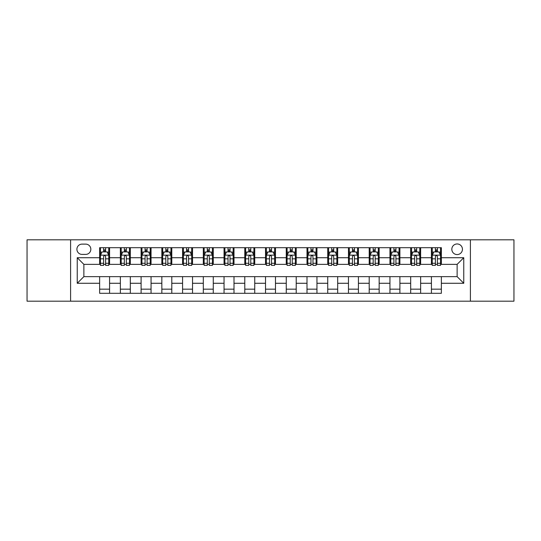 <?xml version="1.0" encoding="UTF-8"?>
<svg xmlns="http://www.w3.org/2000/svg" width="541" height="541" viewBox="0 0 541 541"><rect width="100%" height="100%" fill="white"/><g stroke="black" fill="none" stroke-linecap="round" stroke-linejoin="round"><path stroke-width="0.81" d="M457.131 243.957A5.309 5.309 0 0 0 451.823 249.266A5.309 5.309 0 0 0 457.131 254.574A5.309 5.309 0 0 0 462.44 249.266A5.309 5.309 0 0 0 457.131 243.957M470.4 301.188L513.95 301.188L513.95 239.812L470.4 239.812L470.4 301.188L70.601 301.188L70.601 239.812L27.05 239.812L27.05 301.188L70.601 301.188M82.043 254.405L85.694 254.405A5.139 5.139 0 0 0 90.834 249.266A5.139 5.139 0 0 0 85.694 244.119L82.043 244.119A5.139 5.139 0 0 0 76.903 249.266A5.139 5.139 0 0 0 82.043 254.405M470.4 239.812L70.601 239.812M99.632 283.274L77.235 283.274L77.235 257.726L99.632 257.726L99.632 264.36L83.869 264.36L83.869 276.64L99.632 276.64L99.632 293.31L441.368 293.31L441.368 276.64L457.131 276.64L457.131 264.36L441.368 264.36L441.368 257.726L463.765 257.726L463.765 283.274L441.368 283.274M441.368 257.726L441.368 247.69L99.632 247.69L99.632 257.726M431.42 247.69L431.42 264.36L432.245 264.36M435.397 264.36L437.392 264.36M440.543 264.36L441.368 264.36M431.42 264.36L419.802 264.36M410.68 247.69L410.68 264.36L411.512 264.36M414.663 264.36L416.651 264.36M410.68 264.36L399.069 264.36M389.946 247.69L389.946 264.36L390.771 264.36M393.922 264.36L395.917 264.36M389.946 264.36L378.328 264.36M369.205 247.69L369.205 264.36L370.037 264.36M373.189 264.36L375.177 264.36M369.205 264.36L357.594 264.36M348.472 247.69L348.472 264.36L349.297 264.36M352.455 264.36L354.443 264.36M348.472 264.36L336.86 264.36M327.731 247.69L327.731 264.36L328.563 264.36M331.714 264.36L333.709 264.36M327.731 264.36L316.12 264.36M306.997 247.69L306.997 264.36L307.829 264.36M310.98 264.36L312.969 264.36M306.997 264.36L295.386 264.36M286.257 247.69L286.257 264.36L287.088 264.36M290.24 264.36L292.235 264.36M286.257 264.36L274.645 264.36M265.523 247.69L265.523 264.36L266.355 264.36M269.506 264.36L271.494 264.36M265.523 264.36L253.912 264.36M244.789 247.69L244.789 264.36L245.614 264.36M248.765 264.36L250.76 264.36M244.789 264.36L233.171 264.36M224.048 247.69L224.048 264.36L224.88 264.36M228.031 264.36L230.02 264.36M224.048 264.36L212.437 264.36M203.315 247.69L203.315 264.36L204.14 264.36M207.291 264.36L209.286 264.36M203.315 264.36L191.703 264.36M182.574 247.69L182.574 264.36L183.406 264.36M186.557 264.36L188.545 264.36M182.574 264.36L170.963 264.36M161.84 247.69L161.84 264.36L162.672 264.36M165.823 264.36L167.811 264.36M161.84 264.36L150.229 264.36M141.1 247.69L141.1 264.36L141.931 264.36M145.083 264.36L147.078 264.36M141.1 264.36L129.488 264.36M120.366 247.69L120.366 264.36L121.198 264.36M124.349 264.36L126.337 264.36M120.366 264.36L108.755 264.36M99.632 264.36L100.457 264.36M103.608 264.36L105.603 264.36M99.632 276.64L109.58 276.64L109.58 293.31M441.368 276.64L109.58 276.64M109.58 247.69L109.58 264.36M99.632 251.835L100.457 251.835M103.608 251.835L105.603 251.835M108.755 251.835L109.58 251.835M99.632 289.165L109.58 289.165M120.366 276.64L120.366 293.31M130.32 247.69L130.32 264.36M120.366 251.835L121.198 251.835M124.349 251.835L126.337 251.835M129.488 251.835L130.32 251.835M130.32 276.64L130.32 293.31M120.366 289.165L130.32 289.165M141.1 276.64L141.1 293.31M151.054 276.64L151.054 293.31M141.1 289.165L151.054 289.165M151.054 247.69L151.054 264.36M141.1 251.835L141.931 251.835M145.083 251.835L147.078 251.835M150.229 251.835L151.054 251.835M161.84 276.64L161.84 293.31M171.795 276.64L171.795 293.31M161.84 289.165L171.795 289.165M171.795 247.69L171.795 264.36M161.84 251.835L162.672 251.835M165.823 251.835L167.811 251.835M170.963 251.835L171.795 251.835M182.574 276.64L182.574 293.31M192.528 276.64L192.528 293.31M182.574 289.165L192.528 289.165M192.528 247.69L192.528 264.36M182.574 251.835L183.406 251.835M186.557 251.835L188.545 251.835M191.703 251.835L192.528 251.835M203.315 276.64L203.315 293.31M213.269 276.64L213.269 293.31M203.315 289.165L213.269 289.165M213.269 247.69L213.269 264.36M203.315 251.835L204.14 251.835M207.291 251.835L209.286 251.835M212.437 251.835L213.269 251.835M224.048 276.64L224.048 293.31M234.003 276.64L234.003 293.31M224.048 289.165L234.003 289.165M234.003 247.69L234.003 264.36M224.048 251.835L224.88 251.835M228.031 251.835L230.02 251.835M233.171 251.835L234.003 251.835M244.789 276.64L244.789 293.31M254.743 276.64L254.743 293.31M244.789 289.165L254.743 289.165M254.743 247.69L254.743 264.36M244.789 251.835L245.614 251.835M248.765 251.835L250.76 251.835M253.912 251.835L254.743 251.835M265.523 276.64L265.523 293.31M275.477 276.64L275.477 293.31M265.523 289.165L275.477 289.165M275.477 247.69L275.477 264.36M265.523 251.835L266.355 251.835M269.506 251.835L271.494 251.835M274.645 251.835L275.477 251.835M286.257 276.64L286.257 293.31M296.211 276.64L296.211 293.31M286.257 289.165L296.211 289.165M296.211 247.69L296.211 264.36M286.257 251.835L287.088 251.835M290.24 251.835L292.235 251.835M295.386 251.835L296.211 251.835M306.997 276.64L306.997 293.31M316.952 276.64L316.952 293.31M306.997 289.165L316.952 289.165M316.952 247.69L316.952 264.36M306.997 251.835L307.829 251.835M310.98 251.835L312.969 251.835M316.12 251.835L316.952 251.835M327.731 276.64L327.731 293.31M337.685 276.64L337.685 293.31M327.731 289.165L337.685 289.165M337.685 247.69L337.685 264.36M327.731 251.835L328.563 251.835M331.714 251.835L333.709 251.835M336.86 251.835L337.685 251.835M348.472 276.64L348.472 293.31M358.426 276.64L358.426 293.31M348.472 289.165L358.426 289.165M358.426 247.69L358.426 264.36M348.472 251.835L349.297 251.835M352.455 251.835L354.443 251.835M357.594 251.835L358.426 251.835M369.205 276.64L369.205 293.31M379.16 276.64L379.16 293.31M369.205 289.165L379.16 289.165M379.16 247.69L379.16 264.36M369.205 251.835L370.037 251.835M373.189 251.835L375.177 251.835M378.328 251.835L379.16 251.835M389.946 276.64L389.946 293.31M399.9 276.64L399.9 293.31M389.946 289.165L399.9 289.165M399.9 247.69L399.9 264.36M389.946 251.835L390.771 251.835M393.922 251.835L395.917 251.835M399.069 251.835L399.9 251.835M410.68 276.64L410.68 293.31M420.634 276.64L420.634 293.31M410.68 289.165L420.634 289.165M420.634 247.69L420.634 264.36M410.68 251.835L411.512 251.835M414.663 251.835L416.651 251.835M419.802 251.835L420.634 251.835M431.42 276.64L431.42 293.31M431.42 289.165L441.368 289.165M431.42 251.835L432.245 251.835M435.397 251.835L437.392 251.835M440.543 251.835L441.368 251.835M83.869 264.36L77.235 257.726M83.869 276.64L77.235 283.274M463.765 257.726L457.131 264.36M463.765 283.274L457.131 276.64M105.603 249.847L103.608 249.847M108.755 263.278L105.603 263.278L105.603 265.361L108.755 265.361L108.755 255.237L107.091 251.917L102.121 251.917L100.457 255.237L100.457 265.361L103.608 265.361L103.608 263.278L100.457 263.278M100.457 255.237L100.457 247.69M108.755 255.237L108.755 247.69M103.608 251.917L103.608 247.69M105.603 247.69L105.603 251.917M105.603 263.278L105.603 256.481C104.94 255.203 104.278 255.203 103.608 256.481L103.608 263.278M126.337 249.847L124.349 249.847M129.488 263.278L126.337 263.278L126.337 265.361L129.488 265.361L129.488 255.237L127.832 251.917L122.854 251.917L121.198 255.237L121.198 265.361L124.349 265.361L124.349 263.278L121.198 263.278M121.198 255.237L121.198 247.69M129.488 255.237L129.488 247.69M124.349 251.917L124.349 247.69M126.337 247.69L126.337 251.917M126.337 263.278L126.337 256.481C125.674 255.203 125.012 255.203 124.349 256.481L124.349 263.278M147.078 249.847L145.083 249.847M150.229 263.278L147.078 263.278L147.078 265.361L150.229 265.361L150.229 255.237L148.565 251.917L143.588 251.917L141.931 255.237L141.931 265.361L145.083 265.361L145.083 263.278L141.931 263.278M141.931 255.237L141.931 247.69M150.229 255.237L150.229 247.69M145.083 251.917L145.083 247.69M147.078 247.69L147.078 251.917M147.078 263.278L147.078 256.481C146.415 255.203 145.745 255.203 145.083 256.481L145.083 263.278M167.811 249.847L165.823 249.847M170.963 263.278L167.811 263.278L167.811 265.361L170.963 265.361L170.963 255.237L169.306 251.917L164.329 251.917L162.672 255.237L162.672 265.361L165.823 265.361L165.823 263.278L162.672 263.278M162.672 255.237L162.672 247.69M170.963 255.237L170.963 247.69M165.823 251.917L165.823 247.69M167.811 247.69L167.811 251.917M167.811 263.278L167.811 256.481C167.149 255.203 166.486 255.203 165.823 256.481L165.823 263.278M188.545 249.847L186.557 249.847M191.703 263.278L188.545 263.278L188.545 265.361L191.703 265.361L191.703 255.237L190.04 251.917L185.063 251.917L183.406 255.237L183.406 265.361L186.557 265.361L186.557 263.278L183.406 263.278M183.406 255.237L183.406 247.69M191.703 255.237L191.703 247.69M186.557 251.917L186.557 247.69M188.545 247.69L188.545 251.917M188.545 263.278L188.545 256.481C187.883 255.203 187.22 255.203 186.557 256.481L186.557 263.278M209.286 249.847L207.291 249.847M212.437 263.278L209.286 263.278L209.286 265.361L212.437 265.361L212.437 255.237L210.78 251.917L205.803 251.917L204.14 255.237L204.14 265.361L207.291 265.361L207.291 263.278L204.14 263.278M204.14 255.237L204.14 247.69M212.437 255.237L212.437 247.69M207.291 251.917L207.291 247.69M209.286 247.69L209.286 251.917M209.286 263.278L209.286 256.481C208.623 255.203 207.96 255.203 207.291 256.481L207.291 263.278M230.02 249.847L228.031 249.847M233.171 263.278L230.02 263.278L230.02 265.361L233.171 265.361L233.171 255.237L231.514 251.917L226.537 251.917L224.88 255.237L224.88 265.361L228.031 265.361L228.031 263.278L224.88 263.278M224.88 255.237L224.88 247.69M233.171 255.237L233.171 247.69M228.031 251.917L228.031 247.69M230.02 247.69L230.02 251.917M230.02 263.278L230.02 256.481C229.357 255.203 228.694 255.203 228.031 256.481L228.031 263.278M250.76 249.847L248.765 249.847M253.912 263.278L250.76 263.278L250.76 265.361L253.912 265.361L253.912 255.237L252.255 251.917L247.278 251.917L245.614 255.237L245.614 265.361L248.765 265.361L248.765 263.278L245.614 263.278M245.614 255.237L245.614 247.69M253.912 255.237L253.912 247.69M248.765 251.917L248.765 247.69M250.76 247.69L250.76 251.917M250.76 263.278L250.76 256.481C250.098 255.203 249.435 255.203 248.765 256.481L248.765 263.278M271.494 249.847L269.506 249.847M274.645 263.278L271.494 263.278L271.494 265.361L274.645 265.361L274.645 255.237L272.989 251.917L268.011 251.917L266.355 255.237L266.355 265.361L269.506 265.361L269.506 263.278L266.355 263.278M266.355 255.237L266.355 247.69M274.645 255.237L274.645 247.69M269.506 251.917L269.506 247.69M271.494 247.69L271.494 251.917M271.494 263.278L271.494 256.481C270.831 255.203 270.169 255.203 269.506 256.481L269.506 263.278M292.235 249.847L290.24 249.847M295.386 263.278L292.235 263.278L292.235 265.361L295.386 265.361L295.386 255.237L293.722 251.917L288.745 251.917L287.088 255.237L287.088 265.361L290.24 265.361L290.24 263.278L287.088 263.278M287.088 255.237L287.088 247.69M295.386 255.237L295.386 247.69M290.24 251.917L290.24 247.69M292.235 247.69L292.235 251.917M292.235 263.278L292.235 256.481C291.572 255.203 290.909 255.203 290.24 256.481L290.24 263.278M312.969 249.847L310.98 249.847M316.12 263.278L312.969 263.278L312.969 265.361L316.12 265.361L316.12 255.237L314.463 251.917L309.486 251.917L307.829 255.237L307.829 265.361L310.98 265.361L310.98 263.278L307.829 263.278M307.829 255.237L307.829 247.69M316.12 255.237L316.12 247.69M310.98 251.917L310.98 247.69M312.969 247.69L312.969 251.917M312.969 263.278L312.969 256.481C312.306 255.203 311.643 255.203 310.98 256.481L310.98 263.278M333.709 249.847L331.714 249.847M336.86 263.278L333.709 263.278L333.709 265.361L336.86 265.361L336.86 255.237L335.197 251.917L330.22 251.917L328.563 255.237L328.563 265.361L331.714 265.361L331.714 263.278L328.563 263.278M328.563 255.237L328.563 247.69M336.86 255.237L336.86 247.69M331.714 251.917L331.714 247.69M333.709 247.69L333.709 251.917M333.709 263.278L333.709 256.481C333.046 255.203 332.377 255.203 331.714 256.481L331.714 263.278M354.443 249.847L352.455 249.847M357.594 263.278L354.443 263.278L354.443 265.361L357.594 265.361L357.594 255.237L355.937 251.917L350.96 251.917L349.297 255.237L349.297 265.361L352.455 265.361L352.455 263.278L349.297 263.278M349.297 255.237L349.297 247.69M357.594 255.237L357.594 247.69M352.455 251.917L352.455 247.69M354.443 247.69L354.443 251.917M354.443 263.278L354.443 256.481C353.78 255.203 353.117 255.203 352.455 256.481L352.455 263.278M375.177 249.847L373.189 249.847M378.328 263.278L375.177 263.278L375.177 265.361L378.328 265.361L378.328 255.237L376.671 251.917L371.694 251.917L370.037 255.237L370.037 265.361L373.189 265.361L373.189 263.278L370.037 263.278M370.037 255.237L370.037 247.69M378.328 255.237L378.328 247.69M373.189 251.917L373.189 247.69M375.177 247.69L375.177 251.917M375.177 263.278L375.177 256.481C374.514 255.203 373.851 255.203 373.189 256.481L373.189 263.278M395.917 249.847L393.922 249.847M399.069 263.278L395.917 263.278L395.917 265.361L399.069 265.361L399.069 255.237L397.412 251.917L392.435 251.917L390.771 255.237L390.771 265.361L393.922 265.361L393.922 263.278L390.771 263.278M390.771 255.237L390.771 247.69M399.069 255.237L399.069 247.69M393.922 251.917L393.922 247.69M395.917 247.69L395.917 251.917M395.917 263.278L395.917 256.481C395.255 255.203 394.592 255.203 393.922 256.481L393.922 263.278M416.651 249.847L414.663 249.847M419.802 263.278L416.651 263.278L416.651 265.361L419.802 265.361L419.802 255.237L418.146 251.917L413.168 251.917L411.512 255.237L411.512 265.361L414.663 265.361L414.663 263.278L411.512 263.278M411.512 255.237L411.512 247.69M419.802 255.237L419.802 247.69M414.663 251.917L414.663 247.69M416.651 247.69L416.651 251.917M416.651 263.278L416.651 256.481C415.988 255.203 415.326 255.203 414.663 256.481L414.663 263.278M437.392 249.847L435.397 249.847M440.543 263.278L437.392 263.278L437.392 265.361L440.543 265.361L440.543 255.237L438.879 251.917L433.909 251.917L432.245 255.237L432.245 265.361L435.397 265.361L435.397 263.278L432.245 263.278M432.245 255.237L432.245 247.69M440.543 255.237L440.543 247.69M435.397 251.917L435.397 247.69M437.392 247.69L437.392 251.917M437.392 263.278L437.392 256.481C436.729 255.203 436.066 255.203 435.397 256.481L435.397 263.278M120.366 283.274L109.58 283.274M120.366 257.726L109.58 257.726M141.1 257.726L130.32 257.726M141.1 283.274L130.32 283.274M161.84 257.726L151.054 257.726M161.84 283.274L151.054 283.274M182.574 257.726L171.795 257.726M182.574 283.274L171.795 283.274M203.315 257.726L192.528 257.726M203.315 283.274L192.528 283.274M224.048 257.726L213.269 257.726M224.048 283.274L213.269 283.274M244.789 257.726L234.003 257.726M244.789 283.274L234.003 283.274M265.523 257.726L254.743 257.726M265.523 283.274L254.743 283.274M286.257 257.726L275.477 257.726M286.257 283.274L275.477 283.274M306.997 257.726L296.211 257.726M306.997 283.274L296.211 283.274M327.731 257.726L316.952 257.726M327.731 283.274L316.952 283.274M348.472 257.726L337.685 257.726M348.472 283.274L337.685 283.274M369.205 257.726L358.426 257.726M369.205 283.274L358.426 283.274M389.946 257.726L379.16 257.726M389.946 283.274L379.16 283.274M410.68 257.726L399.9 257.726M410.68 283.274L399.9 283.274M431.42 257.726L420.634 257.726M431.42 283.274L420.634 283.274M108.714 255.156L100.498 255.156M100.457 252.12L102.019 252.12M107.192 252.12L108.755 252.12M103.608 258.828L100.457 258.828M108.755 258.828L105.603 258.828M105.603 250.902L103.608 250.902M129.448 255.156L121.238 255.156M121.198 252.12L122.753 252.12M127.933 252.12L129.488 252.12M124.349 258.828L121.198 258.828M129.488 258.828L126.337 258.828M126.337 250.902L124.349 250.902M150.188 255.156L141.972 255.156M141.931 252.12L143.493 252.12M148.667 252.12L150.229 252.12M145.083 258.828L141.931 258.828M150.229 258.828L147.078 258.828M147.078 250.902L145.083 250.902M170.922 255.156L162.713 255.156M162.672 252.12L164.227 252.12M169.401 252.12L170.963 252.12M165.823 258.828L162.672 258.828M170.963 258.828L167.811 258.828M167.811 250.902L165.823 250.902M191.656 255.156L183.446 255.156M183.406 252.12L184.968 252.12M190.141 252.12L191.703 252.12M186.557 258.828L183.406 258.828M191.703 258.828L188.545 258.828M188.545 250.902L186.557 250.902M212.397 255.156L204.187 255.156M204.14 252.12L205.702 252.12M210.875 252.12L212.437 252.12M207.291 258.828L204.14 258.828M212.437 258.828L209.286 258.828M209.286 250.902L207.291 250.902M233.13 255.156L224.921 255.156M224.88 252.12L226.436 252.12M231.616 252.12L233.171 252.12M228.031 258.828L224.88 258.828M233.171 258.828L230.02 258.828M230.02 250.902L228.031 250.902M253.871 255.156L245.655 255.156M245.614 252.12L247.176 252.12M252.349 252.12L253.912 252.12M248.765 258.828L245.614 258.828M253.912 258.828L250.76 258.828M250.76 250.902L248.765 250.902M274.605 255.156L266.395 255.156M266.355 252.12L267.91 252.12M273.09 252.12L274.645 252.12M269.506 258.828L266.355 258.828M274.645 258.828L271.494 258.828M271.494 250.902L269.506 250.902M295.345 255.156L287.129 255.156M287.088 252.12L288.651 252.12M293.824 252.12L295.386 252.12M290.24 258.828L287.088 258.828M295.386 258.828L292.235 258.828M292.235 250.902L290.24 250.902M316.079 255.156L307.87 255.156M307.829 252.12L309.384 252.12M314.564 252.12L316.12 252.12M310.98 258.828L307.829 258.828M316.12 258.828L312.969 258.828M312.969 250.902L310.98 250.902M336.813 255.156L328.603 255.156M328.563 252.12L330.125 252.12M335.298 252.12L336.86 252.12M331.714 258.828L328.563 258.828M336.86 258.828L333.709 258.828M333.709 250.902L331.714 250.902M357.554 255.156L349.344 255.156M349.297 252.12L350.859 252.12M356.032 252.12L357.594 252.12M352.455 258.828L349.297 258.828M357.594 258.828L354.443 258.828M354.443 250.902L352.455 250.902M378.287 255.156L370.078 255.156M370.037 252.12L371.599 252.12M376.773 252.12L378.328 252.12M373.189 258.828L370.037 258.828M378.328 258.828L375.177 258.828M375.177 250.902L373.189 250.902M399.028 255.156L390.812 255.156M390.771 252.12L392.333 252.12M397.507 252.12L399.069 252.12M393.922 258.828L390.771 258.828M399.069 258.828L395.917 258.828M395.917 250.902L393.922 250.902M419.762 255.156L411.552 255.156M411.512 252.12L413.067 252.12M418.247 252.12L419.802 252.12M414.663 258.828L411.512 258.828M419.802 258.828L416.651 258.828M416.651 250.902L414.663 250.902M440.502 255.156L432.286 255.156M432.245 252.12L433.808 252.12M438.981 252.12L440.543 252.12M435.397 258.828L432.245 258.828M440.543 258.828L437.392 258.828M437.392 250.902L435.397 250.902"/></g></svg>
